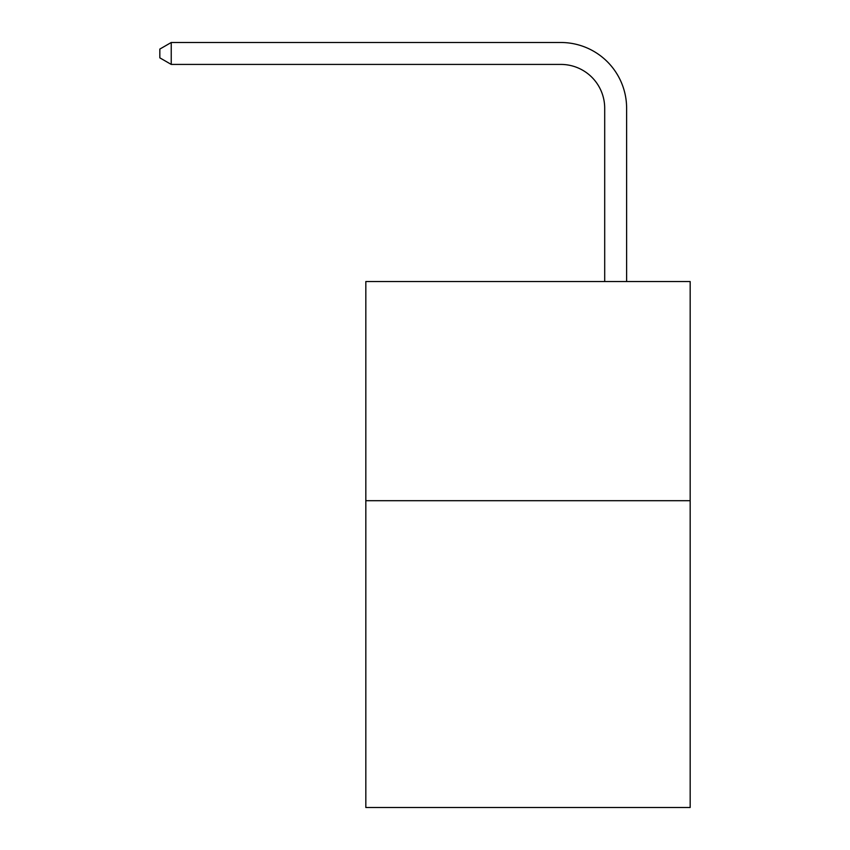 <?xml version="1.0" encoding="UTF-8"?>
<svg xmlns="http://www.w3.org/2000/svg" width="850" height="850" viewBox="0 0 850 850"><rect width="100%" height="100%" fill="white"/><g stroke="black" fill="none" stroke-linecap="round" stroke-linejoin="round"><path stroke-width="1.27" d="M690.168 500.692L690.168 807.5L365.829 807.5L365.829 281.541L690.168 281.541L690.168 500.692L365.829 500.692M604.701 281.541L604.701 108.248A43.828 43.828 0 0 0 560.872 64.419L171.232 64.419L159.832 57.843L159.832 49.077L171.232 42.5L560.872 42.5A65.748 65.748 0 0 1 626.62 108.248L626.62 281.541M604.701 108.248A43.828 43.828 0 0 0 560.872 64.419A43.828 43.828 0 0 1 604.701 108.248A43.828 43.828 0 0 0 560.872 64.419A43.828 43.828 0 0 1 604.701 108.248A43.828 43.828 0 0 0 560.872 64.419A43.828 43.828 0 0 1 604.701 108.248A43.828 43.828 0 0 0 560.872 64.419A43.828 43.828 0 0 1 604.701 108.248M171.232 42.5L560.872 42.5L171.232 42.5L560.872 42.5L171.232 42.5L560.872 42.5L171.232 42.5L560.872 42.5L171.232 42.5L171.232 64.419"/></g></svg>

